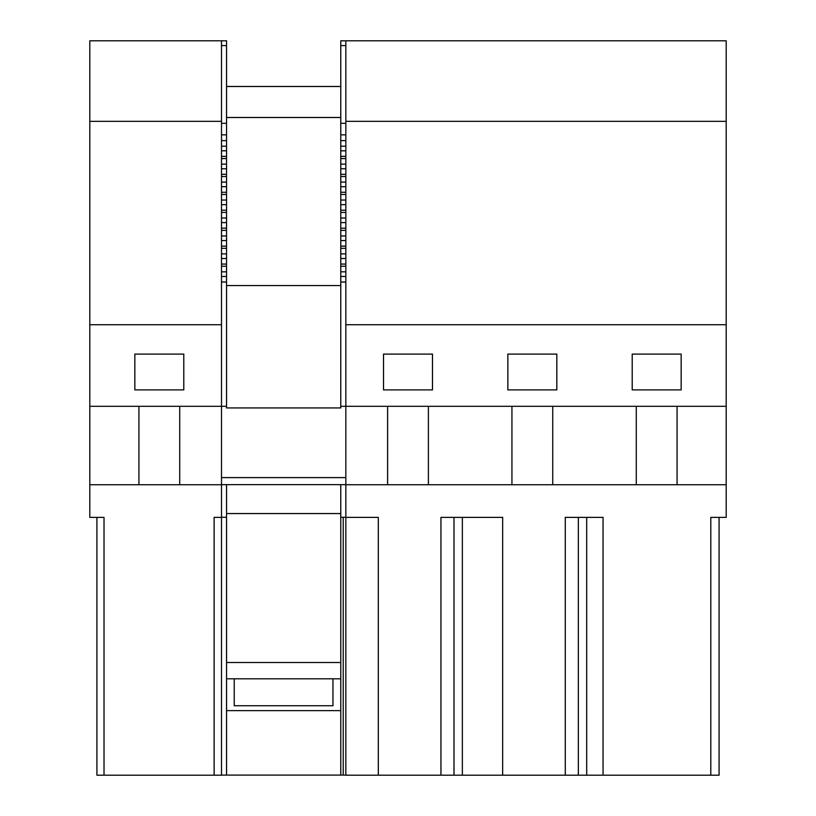 <?xml version="1.0" encoding="UTF-8"?>
<svg xmlns="http://www.w3.org/2000/svg" width="816" height="816" viewBox="0 0 816 816"><rect width="100%" height="100%" fill="white"/><g stroke="black" fill="none" stroke-linecap="round" stroke-linejoin="round"><path stroke-width="1.22" d="M214.129 775.2L221.493 775.2L221.493 517.385L214.129 517.385L214.129 775.2L96.92 775.2L96.92 517.385M221.493 517.385L221.493 484.745L89.811 484.745L89.811 406.307L221.493 406.307L221.493 484.745M221.493 121.339L89.811 121.339L89.811 40.8L226.552 40.8L221.493 40.8L221.493 406.307L226.552 406.307L226.552 407.939L340.772 407.939L340.772 271.83L345.831 271.83M138.924 406.307L138.924 484.745M179.714 406.307L179.714 484.745M104.02 775.2L104.02 517.385L89.811 517.385L89.811 484.745M89.811 121.339L89.811 406.307M183.794 389.895L134.844 389.895L134.844 354.093L183.794 354.093L183.794 389.895M221.493 324.727L89.811 324.727M226.552 662.5L340.772 662.5L340.772 775.088L340.772 484.633M345.831 264.068L340.772 264.068L340.772 271.83M340.772 264.068L340.772 253.878L345.831 253.878M345.831 246.116L340.772 246.116L340.772 253.878M340.772 246.116L340.772 235.936L345.831 235.936M345.831 228.174L340.772 228.174L340.772 235.936M340.772 228.174L340.772 217.984L345.831 217.984M345.831 210.222L340.772 210.222L340.772 217.984M340.772 210.222L340.772 200.032L345.831 200.032M345.831 192.27L340.772 192.27L340.772 200.032M340.772 192.27L340.772 182.09L345.831 182.09M345.831 174.328L340.772 174.328L340.772 182.09M340.772 174.328L340.772 164.138L345.831 164.138M345.831 156.376L340.772 156.376L340.772 164.138M340.772 156.376L340.772 146.186L345.831 146.186M340.772 40.8L345.831 40.8L340.772 40.8L340.772 146.186M221.493 775.088L343.22 775.088L343.22 517.273M345.831 517.273L340.772 517.273M221.493 484.633L345.831 484.633M726.189 121.339L345.831 121.339L345.831 40.8L726.189 40.8L726.189 406.307L340.772 406.307M345.831 282.02L340.772 282.02M345.831 266.261L340.772 266.261M345.831 248.309L340.772 248.309M345.831 230.367L340.772 230.367M345.831 212.415L340.772 212.415M345.831 194.463L340.772 194.463M345.831 176.511L340.772 176.511M345.831 158.569L340.772 158.569M345.831 140.617L340.772 140.617M340.772 86.486L226.552 86.486M226.552 513.57L340.772 513.57M257.55 662.5L309.764 662.5M340.772 678.81L226.552 678.81M340.772 710.634L226.552 710.634M257.55 710.634L309.764 710.634M345.831 775.088L343.22 775.088M340.772 117.494L226.552 117.494M340.772 285.559L226.552 285.559M226.552 40.8L226.552 146.186L221.493 146.186M226.552 406.307L226.552 146.186M226.552 484.633L226.552 517.273L221.493 517.273M226.552 775.088L226.552 517.273M226.552 282.02L221.493 282.02M226.552 140.617L221.493 140.617M226.552 156.376L221.493 156.376M226.552 158.569L221.493 158.569M226.552 174.328L221.493 174.328M226.552 176.511L221.493 176.511M226.552 192.27L221.493 192.27M226.552 194.463L221.493 194.463M226.552 210.222L221.493 210.222M226.552 212.415L221.493 212.415M226.552 228.174L221.493 228.174M226.552 230.367L221.493 230.367M226.552 246.116L221.493 246.116M226.552 248.309L221.493 248.309M226.552 264.068L221.493 264.068M226.552 266.261L221.493 266.261M726.189 406.307L726.189 517.385L710.797 517.385L710.797 775.2L719.08 775.2L719.08 517.385M710.797 775.2L586.694 775.2L586.694 517.385M378.318 775.2L378.318 517.385L345.831 517.385L345.831 775.2L586.694 775.2M681.156 354.093L681.156 389.895L632.206 389.895L632.206 354.093L681.156 354.093M677.076 406.307L677.076 484.745L345.831 484.745L345.831 517.385M603.055 775.2L603.055 517.385L565.284 517.385L565.284 775.2M726.189 484.745L677.076 484.745M636.286 406.307L636.286 484.745M345.831 121.339L345.831 484.745M726.189 324.727L345.831 324.727M432.48 354.093L432.48 389.895L383.52 389.895L383.52 354.093L432.48 354.093M507.858 354.093L507.858 389.895L556.818 389.895L556.818 354.093L507.858 354.093M440.946 775.2L440.946 517.385L502.656 517.385L502.656 775.2M552.738 406.307L552.738 484.745M428.4 406.307L428.4 484.745M511.938 406.307L511.938 484.745M387.6 406.307L387.6 484.745M462.356 775.2L462.356 517.385M454.002 775.2L454.002 517.385M578.34 775.2L578.34 517.385M332.959 678.81L332.959 705.738L234.233 705.738L234.233 678.81M345.831 477.615L221.493 477.615M345.831 276.451L340.772 276.451M345.831 258.499L340.772 258.499M345.831 240.547L340.772 240.547M345.831 222.605L340.772 222.605M345.831 204.653L340.772 204.653M345.831 186.701L340.772 186.701M345.831 168.749L340.772 168.749M345.831 150.807L340.772 150.807M340.772 134.854L345.831 134.854M340.772 123.318L345.831 123.318M340.772 45.584L345.831 45.584M221.493 45.584L226.552 45.584M226.552 123.318L221.493 123.318M221.493 134.854L226.552 134.854M221.493 150.807L226.552 150.807M226.552 164.138L221.493 164.138M221.493 168.749L226.552 168.749M226.552 182.09L221.493 182.09M221.493 186.701L226.552 186.701M226.552 200.032L221.493 200.032M221.493 204.653L226.552 204.653M226.552 217.984L221.493 217.984M221.493 222.605L226.552 222.605M226.552 235.936L221.493 235.936M221.493 240.547L226.552 240.547M226.552 253.878L221.493 253.878M221.493 258.499L226.552 258.499M226.552 271.83L221.493 271.83M221.493 276.451L226.552 276.451"/></g></svg>
